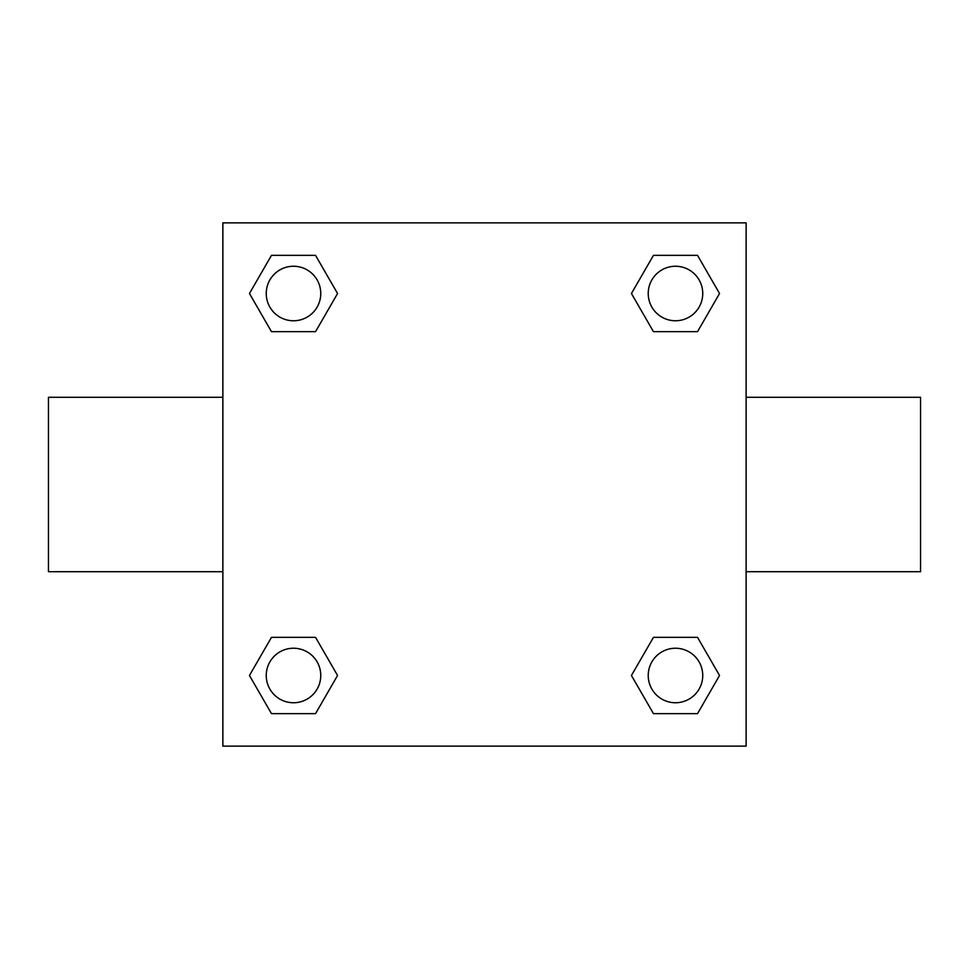 <?xml version="1.0" encoding="UTF-8"?>
<svg xmlns="http://www.w3.org/2000/svg" width="969" height="969" viewBox="0 0 969 969"><rect width="100%" height="100%" fill="white"/><g stroke="black" fill="none" stroke-linecap="round" stroke-linejoin="round"><path stroke-width="1.45" d="M315.543 331.664L271.477 331.664L249.457 293.51L271.477 255.356L315.543 255.356L337.563 293.51L315.543 331.664L271.477 331.664L306.519 331.664M306.519 637.336L315.543 637.336L337.563 675.49L315.543 713.644L271.477 713.644L249.457 675.49L271.477 637.336L315.543 637.336M662.481 331.664L653.457 331.664L631.437 293.51L653.457 255.356L697.523 255.356L719.543 293.51L697.523 331.664L653.457 331.664M653.457 637.336L697.523 637.336L719.543 675.49L697.523 713.644L653.457 713.644L631.437 675.49L653.457 637.336L697.523 637.336L662.481 637.336M746.13 571.71L920.55 571.71L920.55 397.29L746.13 397.29M222.87 397.29L48.45 397.29L48.45 571.71L222.87 571.71M222.87 222.87L746.13 222.87L746.13 746.13L222.87 746.13L222.87 222.87M697.523 713.644L653.457 713.644L697.523 713.644M702.743 675.49A27.253 27.253 0 0 0 661.863 651.883A27.253 27.253 0 0 0 661.863 699.097A27.253 27.253 0 0 0 702.743 675.49M315.543 713.644L271.477 713.644L315.543 713.644M320.763 675.49A27.253 27.253 0 0 0 279.884 651.883A27.253 27.253 0 0 0 279.884 699.097A27.253 27.253 0 0 0 320.763 675.49M653.457 255.356L697.523 255.356L653.457 255.356M702.743 293.51A27.253 27.253 0 0 0 661.863 269.903A27.253 27.253 0 0 0 661.863 317.117A27.253 27.253 0 0 0 702.743 293.51M271.477 255.356L315.543 255.356L271.477 255.356M320.763 293.51A27.253 27.253 0 0 0 279.884 269.903A27.253 27.253 0 0 0 279.884 317.117A27.253 27.253 0 0 0 320.763 293.51"/></g></svg>
